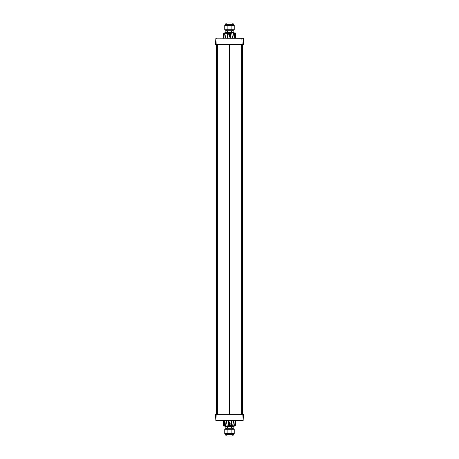 <?xml version="1.0" encoding="UTF-8"?>
<svg xmlns="http://www.w3.org/2000/svg" width="459" height="459" viewBox="0 0 459 459"><rect width="100%" height="100%" fill="white"/><g stroke="black" fill="none" stroke-linecap="round" stroke-linejoin="round"><path stroke-width="0.69" d="M231.933 32.56L233.872 32.56L233.872 30.707L225.128 30.707L225.139 32.56L231.933 32.56L231.933 30.707M225.134 32.56L225.128 30.707M232.547 29.755L232.547 30.707M230.745 33.191L229.156 32.939M228.571 32.939L228.14 33.237L228.358 33.742L228.025 33.22L224.985 33.237L225.025 38.263M225.421 32.56L225.002 32.939L227.526 32.939L227.216 38.137M224.761 29.755L227.13 29.755L227.13 25.371L224.761 25.371L224.761 29.755M227.13 25.371L231.87 25.371L231.87 29.755L227.13 29.755M231.87 29.755L234.245 29.755L234.245 25.371L231.87 25.371M225.553 24.671L225.553 25.371L233.447 25.371L233.447 24.671L225.553 24.671C225.65 23.644 226.212 23.07 227.234 22.95L231.766 22.95C232.788 23.07 233.35 23.644 233.447 24.671M243.167 420.582L241.927 420.582L242.14 414.362L215.506 414.362L215.879 420.737L241.927 420.582L217.073 420.582L216.86 414.362M242.14 414.362L243.494 414.362L243.121 420.737L215.833 420.582M237.188 420.737L238.037 420.737M241.939 414.362L243.132 414.362M215.868 414.362L217.061 414.362M218.702 420.737L240.338 420.737M221.812 420.737L220.963 420.737M234.704 38.166L232.874 38.263M232.793 38.108L233.069 33.725L233.424 33.742L232.793 38.108M234.056 33.249L234.756 38.137L234.056 33.249L233.436 33.249L233.424 33.742M235.605 38.12L235.341 33.725L235.605 38.12M224.038 35.504L223.556 38.263M223.705 38.108L225.134 38.108L224.646 33.249L224.181 33.249L223.705 38.108M230.183 38.263L229.529 35.968L229.293 33.742L229.592 33.725L230.292 38.137L227.44 38.263M228.358 33.742L227.371 38.137L228.123 33.237L229.276 32.939L226.241 33.191L225.369 38.137M234.165 33.731L234.503 37.099M234.188 34.15L234.83 38.131M233.757 32.939L235.237 33.237L234.486 33.191L235.553 38.137M234.176 32.939L235.197 32.939L234.033 33.191M235.106 32.939L235.519 33.249L235.593 35.968M234.124 33.191L234.509 33.209M223.395 38.108L223.688 33.249L224.267 32.939M224.279 33.209L223.883 33.237L223.998 32.939L223.665 33.742L223.39 38.137L217.153 38.131L241.847 38.131L242.14 44.512L243.494 44.512L243.304 38.286L235.651 38.131M223.889 36.766L223.631 38.131M227.526 32.939L225.002 32.939L224.99 33.725L224.658 33.742M228.393 33.249L229.563 33.237L229.276 32.939L229.293 33.742M232.524 38.137L231.669 32.939L233.138 32.939L230.521 33.191L230.458 38.137M233.069 33.725L232.994 33.237L233.069 33.725M233.436 33.249L233.229 32.939L233.436 33.249M234.159 33.731L234.13 33.237A0.321 0.321 0 0 0 233.815 32.939L233.229 32.939M235.169 32.939L235.341 33.725L235.519 33.249A0.321 0.321 0 0 0 235.197 32.939L235.53 33.736M225.702 32.939L224.371 32.939M225.002 32.939L224.686 32.939M224.531 32.939L224.916 32.939L224.646 33.249L224.904 32.939L224.462 32.939A0.321 0.321 0 0 0 224.147 33.243L224.124 33.731M224.181 33.249L224.52 32.939M229.563 33.237L229.592 33.725L229.563 33.237M230.521 33.191L231.669 32.939M228.255 425.809L228.565 420.863L226.144 420.737M223.998 420.737L230.883 420.737M228.559 420.737L229.293 422.085L229.741 425.751L230.607 425.751L230.55 426.061L229.437 425.763L229.684 426.061L231.606 425.809L231.841 420.737L233.74 420.737L229.5 420.737M232.581 425.809L233.631 420.863L233.975 420.737L231.629 420.863L230.894 425.275L230.837 423.347L231.508 420.892L228.662 420.737L229.408 425.275L229.707 425.258M235.111 422.234L235.519 420.737L233.855 420.737L234.721 420.892M234.951 424.07L235.765 420.737M234.538 420.863L233.883 420.737M229.913 420.863L228.817 420.737M225.243 426.061L223.762 425.763L224.514 425.809L223.298 420.737L223.47 425.258L223.39 420.892L224.17 420.737M228.588 420.737L226.258 420.737L225.931 425.275L225.576 425.258L226.126 420.737M224.944 425.751L224.244 420.863L224.944 425.751L225.564 425.751L225.576 425.258M224.812 424.85L224.101 420.737M234.962 423.496L235.61 420.863L235.335 425.258L235.605 420.892M235.295 420.892L233.866 420.892L234.354 425.751L234.819 425.751L235.295 420.892M228.479 425.809L229.684 426.061L229.397 425.763L225.862 426.061L225.931 425.275L225.771 426.061L225.185 426.061A0.321 0.321 0 0 1 224.87 425.763L224.497 421.901M224.824 426.061L223.803 426.061L224.967 425.809M223.894 426.061L223.481 425.751L223.407 423.032M224.876 425.809L224.491 425.791M235.215 425.275L235.22 425.969L235.335 425.258L234.721 425.791M233.579 426.44L233.998 426.061L231.474 426.061L234.015 425.763L233.769 420.863M232.759 425.809L232.558 426.061L233.998 426.061L234.01 425.275L234.342 425.258M230.429 426.061L232.558 426.061L230.567 426.061L230.642 425.258M225.771 426.061L227.194 425.809L226.321 420.869M223.831 426.061L223.659 425.275L223.481 425.751A0.321 0.321 0 0 0 223.803 426.061L223.47 425.264M233.298 426.061L234.629 426.061M235.197 425.786L234.733 426.061M233.998 426.061L234.314 426.061M234.469 426.061L234.084 426.061L234.354 425.751L234.096 426.061L234.538 426.061A0.321 0.321 0 0 0 234.853 425.757L234.876 425.269M234.819 425.751L234.48 426.061M230.607 425.751L230.561 426.061L231.474 426.061M229.437 425.763L229.408 425.275L229.437 425.763M215.833 38.292L217.073 38.292L216.86 44.512L242.14 44.512M216.86 44.512L215.506 44.512L215.879 38.131L243.167 38.292M221.812 38.131L220.963 38.131M217.061 44.512L215.868 44.512M243.132 44.512L241.939 44.512M218.662 38.131L240.338 38.131M237.188 38.131L238.037 38.131M225.134 426.44L225.128 428.293L233.872 428.293L233.861 426.44L225.134 426.44L225.128 428.293M233.866 426.44L233.872 428.293M232.547 429.245L232.547 428.293M231.87 433.629L224.761 433.629L224.761 429.245L234.245 429.245L234.245 433.629L231.87 433.629L231.87 429.245M227.13 433.629L227.13 429.245M233.447 434.329L233.447 433.629L225.553 433.629L225.553 434.329L233.447 434.329C233.35 435.356 232.788 435.93 231.766 436.05L227.234 436.05C226.212 435.93 225.65 435.356 225.553 434.329M217.377 44.512L217.377 414.362M229.5 414.362L229.5 44.512M241.623 44.512L241.623 414.362M225.162 32.56L225.162 30.707M233.838 32.56L233.838 30.707M231.875 32.56L231.875 30.707M231.422 32.56L231.422 30.707M231.342 32.56L231.342 30.707M227.658 32.56L227.658 30.707M227.578 32.56L227.578 30.707M227.062 32.56L227.062 30.707M227.004 32.56L227.004 30.707M223.785 33.725L223.854 32.973M224.68 33.249L224.807 32.962M234.319 425.751L234.193 426.038M225.162 426.44L225.162 428.293M227.067 426.44L227.067 428.293M227.13 426.44L227.13 428.293M227.578 426.44L227.578 428.293M227.658 426.44L227.658 428.293M231.342 426.44L231.342 428.293M231.422 426.44L231.422 428.293M231.938 426.44L231.938 428.293M231.996 426.44L231.996 428.293M233.838 426.44L233.838 428.293M216.315 44.512L216.315 414.362M242.685 44.512L242.685 414.362M233.872 32.56L233.872 30.707M226.453 29.755L226.453 30.707M233.579 32.56L233.579 32.939M235.587 35.825L235.806 38.263M224.118 32.939L223.998 32.939A0.321 0.321 0 0 0 223.676 33.243L223.39 38.12L224.049 34.93M223.751 37.793L224.118 33.731M224.726 32.939C225.88 32.939 224.044 32.939 224.726 32.939M224.916 32.939L224.6 33.197M229.316 32.939L230.458 32.939M224.038 420.737L223.263 420.737M223.413 423.175L223.194 420.737L223.539 420.737M229.615 420.737L229.925 420.737M234.882 426.061L235.008 426.061A0.321 0.321 0 0 0 235.324 425.757L235.61 420.88M235.249 421.207L234.882 425.269M234.274 426.061C233.138 426.061 234.951 426.061 234.274 426.061M234.084 426.061L234.4 425.803M228.542 426.061L227.331 426.061M226.453 429.245L226.453 428.293M225.421 426.44L225.421 426.061"/></g></svg>

